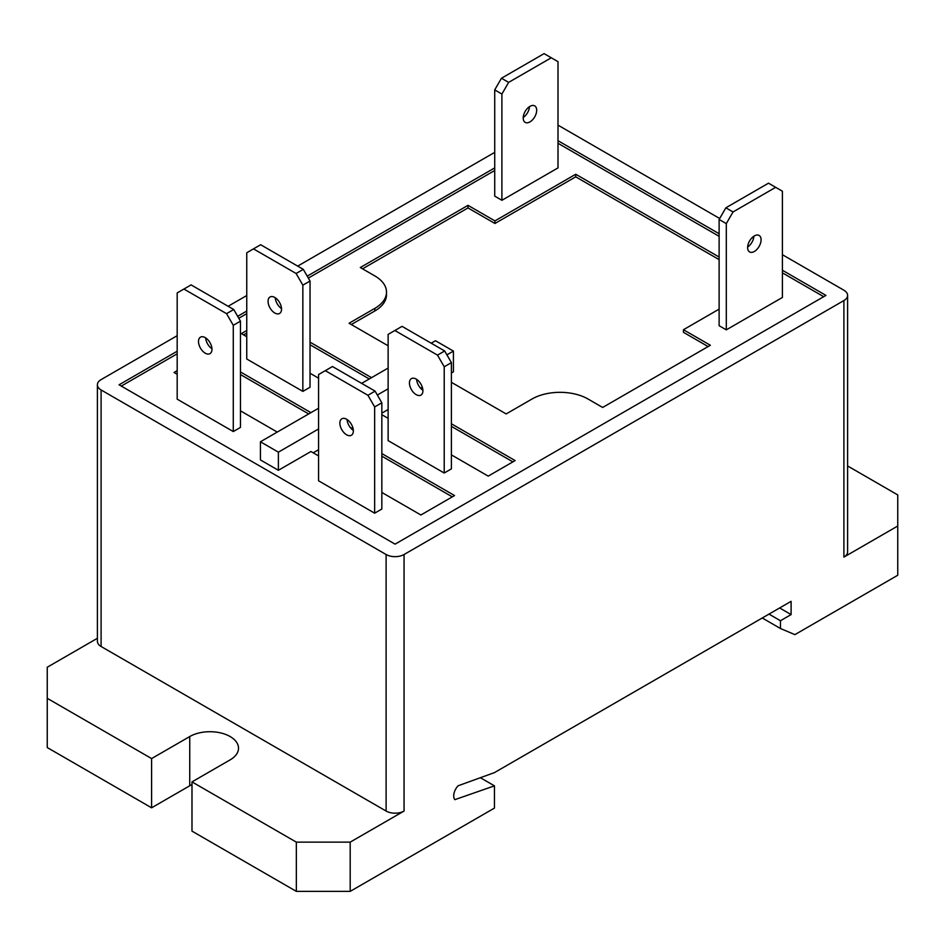 <?xml version="1.0" encoding="UTF-8"?>
<svg xmlns="http://www.w3.org/2000/svg" width="945" height="945" viewBox="0 0 945 945"><rect width="100%" height="100%" fill="white"/><g stroke="black" fill="none" stroke-linecap="round" stroke-linejoin="round"><path stroke-width="1.42" d="M240.467 374.551L308.684 413.934M176.278 373.771L177.176 373.251M310.031 344.748L369.271 378.957M243.609 334.908L246.751 333.089M318.559 408.24L260.43 441.787L278.385 452.159L318.559 428.971M377.35 395.022L388.123 388.808M446.914 354.859L453.423 351.103L435.468 340.732L431.215 343.2M388.123 368.077L361.64 383.363M453.423 351.103L453.423 371.834L451.403 372.991M708.124 346.567L683.448 332.309L683.448 329.722L710.368 345.268L602.65 407.46L588.073 399.038A39.666 22.904 0 0 0 531.964 399.038L506.166 413.934L451.403 382.323M719.121 259.627L575.729 176.845L494.944 223.481L468.011 207.935L362.537 268.829M388.123 345.787L349.071 323.249L374.881 308.342A39.666 22.904 0 0 0 386.505 292.147L386.505 294.745A39.666 22.904 180 0 1 374.881 310.94L351.316 324.537M388.123 409.528L381.839 413.166M451.403 426.372L512.899 461.881M318.559 449.702L313.173 452.809M381.839 456.175L452.301 496.857M733.036 211.952L726.303 223.611L719.121 219.464L725.854 207.805L733.036 211.952L775.668 187.334L768.498 183.188L725.854 207.805M726.303 223.611L726.303 329.852L782.401 297.462L782.401 191.221L775.668 187.334M754.358 235.919A9.521 5.493 -60 0 1 759.118 235.447A9.521 5.493 -60 0 1 760.571 243.078A9.521 5.493 -60 0 1 754.358 251.464A9.521 5.493 -60 0 1 749.598 251.937A9.521 5.493 -60 0 1 748.133 244.306A9.521 5.493 -60 0 1 754.358 235.919M747.637 247.035A9.521 5.493 120 0 0 753.886 236.203M501.901 94.051L501.901 200.293L557.999 167.903L557.999 61.661L544.084 53.629L501.452 78.246L508.634 82.392L501.901 94.051L494.719 89.905L501.452 78.246M551.266 57.775L508.634 82.392M529.944 121.905A9.521 5.493 -60 0 1 525.184 122.377A9.521 5.493 -60 0 1 523.731 114.747A9.521 5.493 -60 0 1 529.944 106.36A9.521 5.493 -60 0 1 534.705 105.887A9.521 5.493 -60 0 1 536.169 113.518A9.521 5.493 -60 0 1 529.944 121.905M523.235 117.475A9.521 5.493 120 0 0 529.483 106.643M444.67 350.973L402.038 326.356L388.123 334.388L388.123 440.63L444.221 473.02L444.221 366.778L437.488 355.119L444.67 350.973L451.403 362.632L444.221 366.778M437.488 355.119L394.856 330.502M416.178 379.087A9.521 5.493 60 0 1 422.391 387.474A9.521 5.493 60 0 1 420.938 395.104A9.521 5.493 60 0 1 416.178 394.632A9.521 5.493 60 0 1 409.953 386.245A9.521 5.493 60 0 1 411.418 378.614A9.521 5.493 60 0 1 416.178 379.087M416.639 379.37A9.521 5.493 -120 0 0 422.887 390.202M303.298 269.349L310.031 281.008L302.849 285.154L296.116 273.495L303.298 269.349L260.655 244.731L246.751 252.764L246.751 359.005L302.849 391.395L302.849 285.154M296.116 273.495L253.484 248.878M275.267 297.746A9.521 5.493 -120 0 0 281.515 308.578M274.794 313.008A9.521 5.493 60 0 1 268.581 304.621A9.521 5.493 60 0 1 270.034 296.99A9.521 5.493 60 0 1 274.794 297.462A9.521 5.493 60 0 1 281.019 305.849A9.521 5.493 60 0 1 279.555 313.48A9.521 5.493 60 0 1 274.794 313.008M375.106 391.135L332.475 366.518L318.559 374.551L318.559 480.792L374.657 513.182L374.657 406.941L367.924 395.282L375.106 391.135L381.839 402.794L374.657 406.941M367.924 395.282L325.293 370.664M346.602 419.249A9.521 5.493 60 0 1 352.828 427.636A9.521 5.493 60 0 1 351.363 435.267A9.521 5.493 60 0 1 346.602 434.794A9.521 5.493 60 0 1 340.389 426.408A9.521 5.493 60 0 1 341.842 418.777A9.521 5.493 60 0 1 346.602 419.249M347.075 419.533A9.521 5.493 -120 0 0 353.324 430.365M233.734 309.511L240.467 321.17L233.285 325.316L226.552 313.657L233.734 309.511L191.091 284.894L177.176 292.926L177.176 399.168L233.285 431.558L233.285 325.316M226.552 313.657L183.909 289.04M205.691 337.908A9.521 5.493 -120 0 0 211.952 348.74M205.23 353.17A9.521 5.493 60 0 1 199.017 344.783A9.521 5.493 60 0 1 200.47 337.152A9.521 5.493 60 0 1 205.23 337.625A9.521 5.493 60 0 1 211.456 346.012A9.521 5.493 60 0 1 209.991 353.643A9.521 5.493 60 0 1 205.23 353.17M381.839 453.588L454.545 495.558L420.891 514.99L381.839 492.451M318.559 455.915L310.929 451.509L278.385 470.291L260.43 459.931L260.43 441.787M451.403 423.785L515.131 460.581L488.211 476.126L451.403 454.876M388.123 418.34L381.839 414.713M719.121 309.121L683.448 329.722M386.505 292.147A39.666 22.904 0 0 0 374.881 275.952L360.293 267.529L468.011 205.349L494.944 220.894L575.729 174.246L719.121 257.04M575.729 174.246L575.729 176.845M494.944 220.894L494.944 223.481M468.011 205.349L468.011 207.935M310.031 342.161L371.515 377.657M246.751 336.715L241.365 333.609L246.751 330.502M318.559 378.177L310.031 373.251M240.467 371.964L310.929 412.646M177.176 374.291L174.045 372.484L177.176 370.664M277.263 432.078L240.467 410.827M278.385 452.159L278.385 470.291M352.745 427.364L351.02 428.368M422.309 387.202L420.584 388.194M726.303 329.852L719.121 325.706L719.121 219.464M501.901 200.293L494.719 196.147L494.719 89.905M451.403 362.632L451.403 468.874L444.221 473.02M310.031 281.008L310.031 387.249L302.849 391.395M381.839 402.794L381.839 509.036L374.657 513.182M240.467 321.17L240.467 427.412L233.285 431.558M557.999 143.286L719.121 236.309M782.401 272.845L823.697 296.683M121.303 386.08L177.176 353.82M238.778 318.252L246.751 313.657M308.342 278.09L494.719 170.49M782.401 270.258L825.942 295.395L395.081 544.143L119.058 384.792L177.176 351.233M557.999 140.699L719.121 233.722M237.656 316.315L246.751 311.07M307.219 276.153L494.719 167.903M151.602 758.575L47.25 698.32L47.25 747.554L151.602 807.81L151.602 758.575L189.744 736.545A28.563 16.49 180 0 1 230.143 736.545A28.563 16.49 180 0 1 238.506 748.204A28.563 16.49 180 0 1 230.143 759.863L191.989 781.893L191.989 831.127L296.34 891.371L350.193 891.371L350.193 842.137L404.058 811.046A12.698 7.324 180 0 1 386.103 811.046L101.103 646.498A12.698 7.324 180 0 1 97.394 641.324L97.394 384.792A12.698 7.324 180 0 1 101.103 379.606L177.176 335.688M782.401 254.713L843.897 290.209A12.698 7.324 180 0 1 847.606 295.395A12.698 7.324 180 0 1 843.897 300.569L404.058 554.514A12.698 7.324 180 0 1 386.103 554.514L101.103 389.966A12.698 7.324 180 0 1 97.394 384.792M191.989 784.61A28.563 16.49 0 0 0 189.744 785.779L151.602 807.81M296.34 891.371L296.34 842.137L191.989 781.893M350.193 842.137L296.34 842.137M350.193 891.371L494.459 808.081L494.459 785.85L454.84 799.659A10.029 5.788 -60 0 1 458.089 785.791L494.459 772.608L791.107 601.339L791.107 614.581L779.649 607.954M494.459 785.85L480.367 777.711M791.107 614.581L780.452 620.735L768.994 614.108M780.452 620.735L780.452 628.508L762.261 617.995M557.999 125.201A12.698 7.324 180 0 1 558.897 125.661L719.688 218.496M752.397 237.384L753.614 238.093M228.123 306.274L246.751 295.525M297.687 266.112L494.719 152.358M47.25 698.32L47.25 667.229L97.394 638.288M780.452 628.508L794.899 634.627L897.75 575.245L897.75 526.011L843.897 557.101L843.897 300.569M847.606 465.968L897.75 494.92L897.75 526.011M847.606 295.395L847.606 551.927A12.698 7.324 180 0 1 843.897 557.101M374.881 308.342L374.881 310.94M386.103 811.046L386.103 554.514M101.103 646.498L101.103 389.966M189.744 736.545L189.744 785.779M404.058 811.046L404.058 554.514"/></g></svg>
